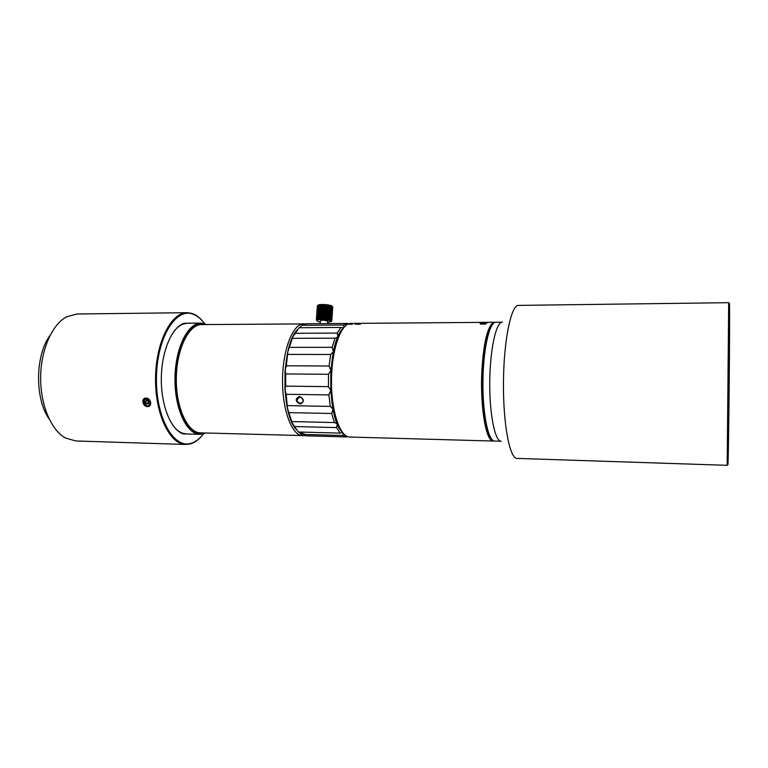 <?xml version="1.0" encoding="UTF-8"?>
<svg xmlns="http://www.w3.org/2000/svg" width="768" height="768" viewBox="0 0 768 768"><rect width="100%" height="100%" fill="white"/><g stroke="black" fill="none" stroke-linecap="round" stroke-linejoin="round"><path stroke-width="1.15" d="M145.786 404.554L144.115 400.176L144.845 398.899M148.906 403.728L149.606 401.856L148.224 399.936L146.15 399.898L145.459 401.779L146.832 403.69L148.906 403.728M145.459 401.779L147.446 399.917M146.832 403.69L148.646 402.317L147.274 400.406L148.464 400.262M149.424 402.326L148.646 402.317L149.184 401.27M207.043 324.547L201.043 323.078C187.776 322.829 175.181 348.278 174.979 378.566C174.614 408.864 186.73 434.458 199.997 434.352L205.93 433.008M206.246 324.547L205.018 324.134C190.934 319.555 176.035 345.667 175.853 378.576C175.421 411.485 189.83 437.76 204 433.354L205.133 432.989M305.357 323.894L201.648 324.586C188.736 324.336 176.506 349.114 176.314 378.576C175.949 408.048 187.718 432.96 200.63 432.864L304.234 435.619M303.869 323.779C293.069 323.491 282.758 349.133 282.547 379.651C282.192 410.17 292.022 435.907 302.813 435.715M297.648 329.472C281.299 344.65 280.589 414.384 296.63 429.888L292.214 422.87L287.453 408.317L284.957 389.914L285.091 370.109L287.856 351.629L292.819 336.96L287.856 351.629L286.339 365.779L285.091 370.109L285.725 373.939L285.638 386.131L284.957 389.914L286.138 394.282L287.453 408.317L292.214 422.87L294.499 426.538L336.538 427.594L337.325 423.946L334.618 422.563L292.147 421.565M298.829 432.01L304.781 434.198M484.666 322.358L350.842 323.405C341.078 323.098 331.709 349.133 331.478 380.141C331.123 411.139 340.003 437.251 349.776 437.03L493.382 441.043L491.29 440.15C484.944 435.706 480.211 402.979 481.853 371.174C483.446 344.803 486.96 328.8 492.394 323.155L495.178 322.339M494.016 440.976L493.382 441.043M480.528 324.086L485.626 324.048L480.518 324.096M481.958 322.858L487.478 322.637L481.958 322.858M486.605 323.203L479.933 323.251L486.509 323.261M348.979 324.336L352.819 323.904L348.979 324.336M357.571 323.952L360.682 324.048L357.043 324.067M292.733 338.323L335.155 338.189L337.958 336.787L343.363 328.08C327.226 341.606 326.448 418.349 342.317 432.202L337.325 423.946L333.005 409.2L330.298 406.397L287.674 405.61M491.731 439.277C479.04 431.155 480.019 331.843 492.854 324C480.019 331.843 479.04 431.155 491.731 439.277M349.843 324.25L352.147 324.23M357.773 324.173L360.086 324.048L357.782 324.326M355.258 324.173L357.034 324.077L355.258 324.317M482.208 323.347L480.624 323.232L482.198 323.482M485.059 323.386L483.312 323.222L485.059 323.386M482.592 323.328L483.091 323.434M481.795 322.762L486.787 322.656L481.795 322.848M729.053 395.674L729.427 309.005L728.006 408.739L728.016 458.995L729.053 395.674M729.082 396.47C729.677 340.426 729.811 283.824 729.187 309.648L727.795 458.477C727.91 479.626 728.602 443.654 729.082 396.47M727.853 440.41L728.909 327.59M495.802 322.253C489.427 321.888 483.187 349.152 482.928 381.658C482.582 414.173 488.314 441.437 494.688 441.082L501.216 441.264C494.995 441.619 489.418 414.307 489.763 381.725C490.032 349.152 496.118 321.84 502.33 322.205L495.802 322.253M518.534 305.395C511.181 304.867 503.808 339.773 503.462 381.907C503.021 424.032 509.741 458.928 517.104 458.4L727.181 465.322L728.698 302.678L518.534 305.395M201.043 323.078L187.642 323.194L183.638 323.894C180.019 325.123 176.621 327.85 173.453 332.074M172.502 424.81C175.613 429.139 178.982 431.942 182.611 433.229L186.605 433.968M203.443 322.157C199.901 317.606 196.022 314.678 191.808 313.354L187.123 312.682C171.12 312.394 155.779 342.422 155.549 378.394C155.107 414.374 169.882 444.576 185.885 444.48L190.579 443.866C194.774 442.598 198.682 439.757 202.282 435.331M187.123 312.682L76.973 313.997L66.576 316.829C52.109 324.48 40.877 349.68 40.646 377.242C40.358 404.803 51.12 430.147 65.443 437.99L75.782 440.957L185.885 444.48M147.619 406.618C142.445 406.598 140.87 397.997 146.064 398.035C151.104 398.17 152.659 406.8 147.619 406.618L150.518 403.728C149.395 398.419 147.11 397.344 143.674 400.512C143.443 403.44 144.826 405.187 147.811 405.763M192.077 323.155L184.118 323.29C171.898 327.139 161.52 351.216 161.318 378.432C161.011 405.658 170.938 429.85 183.091 433.843L190.934 434.093M205.018 324.134L204.509 323.549C200.832 318.547 196.762 315.341 192.307 313.939C175.19 307.93 156.653 338.813 156.422 378.403C155.914 418.003 173.875 449.098 191.098 443.29C195.533 441.955 199.632 438.835 203.386 433.949M50.035 335.405C35.126 355.344 34.666 398.765 49.162 419.011M348.653 323.808L347.971 323.818M344.074 327.216L343.488 324.998L347.453 323.443L306.307 323.77L301.987 325.306L299.453 327.734M343.488 324.998L301.987 325.306M288.038 354.403L330.672 354.48L333.418 351.677L337.958 336.787L337.219 333.091L340.858 327.456L299.117 327.734L292.819 336.96M337.219 333.091L295.162 333.293M340.858 327.456L343.613 327.763M285.725 373.939L328.531 374.285L330.883 370.426L333.418 351.677L332.189 347.328L289.68 347.347M332.189 347.328L334.992 338.189M286.138 394.282L328.896 394.906L330.739 390.518L330.883 370.426L329.107 366.019L286.339 365.779M329.107 366.019L330.672 354.48M289.229 412.627L331.709 413.501L333.005 409.2L330.739 390.518L328.445 386.65L285.638 386.131M328.445 386.65L328.531 374.285M300.326 404.006C295.229 401.472 294.902 398.957 299.338 396.451C304.339 399.11 304.675 401.626 300.326 404.006L300.48 403.114C302.304 402.989 303.187 401.99 303.13 400.128C300.662 396.029 298.579 395.952 296.899 399.907C297.312 401.827 298.512 402.902 300.48 403.114M330.298 406.397L328.896 394.906M334.378 422.563L331.709 413.501M298.81 432.01L301.21 434.362L305.51 435.792L346.618 436.944L342.682 435.504L343.325 433.45M301.123 397.258L302.698 398.803M342.758 432.768L340.09 433.114L336.538 427.594M294.499 426.538L298.378 432L340.09 433.114M301.21 434.362L342.682 435.504M319.949 304.915L318.826 318.883L319.949 304.915L320.621 304.522L319.555 319.382L320.813 304.829L319.67 318.797M321.763 304.781L320.602 318.749L321.763 304.781L322.378 304.426L321.61 318.73M323.818 304.781L322.656 318.749L323.818 304.781L324.346 304.454L323.299 319.325L323.914 318.806L324.902 304.838L323.731 318.797M325.978 304.925L324.816 318.874L326.381 304.618L325.325 319.488L326.064 319.008L327.043 305.05L325.891 318.989M328.07 305.194L326.918 319.133L328.301 304.886L327.254 319.757L328.051 319.325L329.03 305.376L327.898 319.296M329.914 305.568L328.8 319.488L329.971 305.261L328.934 320.112L329.722 319.728L330.701 305.789L329.597 319.69M331.373 306.029L330.298 319.92L331.238 305.856M331.92 306.269L330.874 320.15L331.718 305.933L332.275 306.48L331.306 320.381L332.275 306.48M332.602 306.768L331.642 320.659L332.602 306.768M332.726 307.018L331.766 320.89L332.726 307.018M332.717 307.21L331.757 321.082L331.008 321.773M316.397 320.112L317.376 305.952M317.414 305.77L316.397 319.699L317.597 305.606M317.654 305.549L316.656 319.459L317.654 305.549L318.259 305.078L317.03 319.267L317.962 305.386M318.547 305.184L317.453 319.133L318.547 305.184L319.21 304.752L318.192 318.97L319.075 305.059M318.077 305.222L319.344 304.627L330.922 305.472L332.333 306.518M320.198 323.664L320.381 321.072C321.091 319.968 323.51 319.949 327.638 321.014L327.59 321.59M327.523 322.57L331.066 321.35C328.282 319.738 324.01 319.21 318.259 319.766C316.531 320.208 316.474 320.765 318.077 321.437L320.314 322.051M318.192 318.97L318.806 319.469L318.826 318.883M317.549 319.104L318.144 319.584L318.077 318.989M317.03 319.267L317.606 319.728L317.453 319.133M316.656 319.459L317.194 319.891L316.963 319.296M316.33 319.882L316.915 320.083L316.598 319.488M331.642 320.659L331.219 321.197L331.757 320.851M331.363 320.419L331.018 320.976L331.603 320.621M330.95 320.189L330.682 320.746L331.306 320.381M330.403 319.949L330.221 320.525L330.874 320.15M329.722 319.728L329.626 320.314L330.298 319.92M328.934 319.517L328.934 320.112M328.051 319.325L328.138 319.92L328.8 319.488M327.082 319.152L327.254 319.757M326.064 319.008L326.314 319.603L326.918 319.133M324.998 318.893L325.325 319.488M323.914 318.806L324.317 319.392L324.816 318.874M322.829 318.749L323.299 319.325M321.773 318.73L322.291 319.296L322.656 318.749M320.765 318.739L321.322 319.296M319.824 318.787L320.41 319.325L320.602 318.749M318.96 318.864L319.555 319.382M319.824 304.934L319.19 305.03M321.6 304.79L320.813 304.829M323.645 304.781L322.771 304.762M325.805 304.906L324.902 304.838M326.87 305.021L326.381 304.618M327.898 305.165L327.043 305.05M328.877 305.338L328.301 304.886M329.77 305.539L329.03 305.376M330.576 305.75L329.971 305.261M331.267 305.99L330.701 305.789M331.843 306.23L331.248 305.702M332.573 306.73L332.054 306.173M329.174 305.069L328.138 319.92M327.36 304.742L326.314 319.603M325.363 304.522L324.317 319.392M323.347 304.426L322.291 319.296M321.466 304.454L320.41 319.325M183.187 433.872L199.997 434.352M204 433.354L203.472 433.93M484.666 322.339L494.496 322.262M493.046 323.779L492.394 323.155M491.952 439.536L491.29 440.15M727.843 441.926L728.438 442.704M728.938 325.901L729.542 325.123M729.187 309.648L728.419 308.986M727.795 458.477L727.018 459.13M182.611 433.229L183.091 433.843M183.638 323.894L184.118 323.29M192.307 313.939L191.808 313.354M191.098 443.29L190.579 443.866M299.904 396.883L296.957 399.859M327.456 323.606L327.638 321.014M330.922 305.472L331.363 306"/></g></svg>
